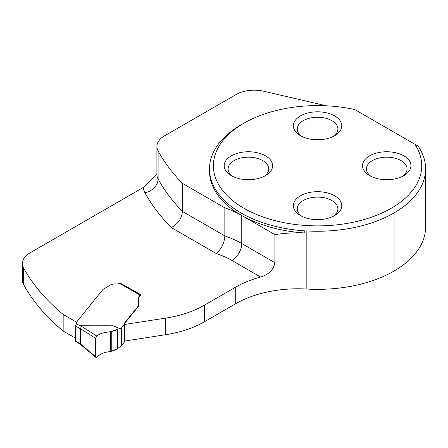 <?xml version="1.0" encoding="UTF-8"?>
<svg xmlns="http://www.w3.org/2000/svg" width="448" height="448" viewBox="0 0 448 448"><rect width="100%" height="100%" fill="white"/><g stroke="black" fill="none" stroke-linecap="round" stroke-linejoin="round"><path stroke-width="0.67" d="M156.901 174.569L156.901 174.513A25.939 14.974 -0 0 0 158.11 179.038A300.014 173.214 -0 0 0 182.403 211.411L182.403 183.35L224.84 207.85A89.051 51.414 180 0 1 241.758 215.499L274.893 234.629A88.189 50.915 180 0 1 304.797 232.988A108.074 62.395 180 0 1 209.496 171.03L209.496 168.907A108.074 62.395 180 0 1 241.147 124.79L243.897 123.2A104.182 60.15 180 0 1 354.743 109.542L418.191 146.171A108.03 62.373 180 0 1 425.6 168.874A108.03 62.373 180 0 1 394.918 212.414L392.986 213.534A108.03 62.373 180 0 1 306.841 230.938L304.797 230.871A108.074 62.395 180 0 1 209.496 168.907M241.758 215.499L241.758 243.561A89.051 51.414 180 0 0 224.84 235.911L182.403 211.411C181.726 218.579 178.018 223.972 171.282 227.584L216.294 253.568C221.446 249.071 224.297 243.186 224.84 235.911L224.84 207.85M182.403 183.35A300.014 173.214 180 0 1 158.11 150.976A25.939 14.974 180 0 1 156.901 146.451A25.939 14.974 180 0 1 164.494 135.862L235.984 94.59A25.939 14.974 180 0 1 264.034 91.291L326.262 105.79M156.901 174.373L143.181 187.527L29.999 252.874A25.939 14.974 -0 0 0 22.4 263.463L22.4 280.05A25.939 14.974 -0 0 0 23.61 284.575A300.014 173.214 -0 0 0 63.162 331.038L75.51 338.167M425.6 168.874L425.6 226.974A108.03 62.373 180 0 1 394.918 270.514L392.986 271.634A108.03 62.373 180 0 1 306.841 289.038A88.189 50.915 -0 0 0 235.721 303.699L204.366 321.798A86.458 49.918 -0 0 1 165.609 334.718L165.609 318.13A86.458 49.918 -0 0 0 204.366 305.211L235.721 287.106L235.721 303.699M124.421 341.09L165.609 334.718M76.558 322.185L63.162 314.451L63.162 331.038M22.4 263.463A25.939 14.974 -0 0 0 23.61 267.982A300.014 173.214 -0 0 0 63.162 314.451M141.042 295.142A1.73 0.997 120 0 0 140.952 295.081A1.73 0.997 120 0 0 140.7 295.002L140.7 295.344L141.31 294.991L120.45 283.242M140.7 295.344A6.916 3.993 -0 0 0 138.673 298.15M138.673 304.634L138.488 305.984A8.646 4.99 -0 0 1 137.866 307.07L124.706 323.361A3.455 1.994 -0 0 0 124.415 323.938M124.421 324.498L165.609 318.13M216.294 253.568A75.219 43.428 180 0 1 231.98 260.506L260.59 277.026A88.189 50.915 -0 0 0 235.721 287.106M274.893 234.629L274.893 262.69C273.543 269.797 268.778 274.579 260.59 277.026M120.708 283.097L120.708 283.394M304.797 232.988L304.797 230.871M414.893 144.273A104.182 60.15 180 0 1 367.976 218.372A104.182 60.15 180 0 1 234.326 201.908A104.182 60.15 180 0 1 243.897 123.2M265.518 155.848A24.209 13.978 0 0 0 231.28 155.848A24.209 13.978 0 0 0 231.28 175.616L231.28 175.616A24.209 13.978 0 0 0 265.518 175.616A24.209 13.978 0 0 0 265.518 155.848M334.684 195.782A24.209 13.978 180 0 1 334.69 215.55A24.209 13.978 180 0 1 300.451 215.55L300.451 215.55A24.209 13.978 180 0 1 300.451 195.782A24.209 13.978 180 0 1 334.684 195.782M334.684 115.914A24.209 13.978 180 0 1 334.69 135.682A24.209 13.978 180 0 1 300.451 135.682L300.451 135.682A24.209 13.978 180 0 1 300.451 115.914A24.209 13.978 180 0 1 334.684 115.914M403.855 155.848A24.209 13.978 0 0 0 369.617 155.848A24.209 13.978 0 0 0 369.617 175.616L369.617 175.616A24.209 13.978 0 0 0 403.855 175.616A24.209 13.978 0 0 0 403.855 155.848M301.946 136.478A20.317 11.732 180 0 1 297.248 128.974A20.317 11.732 180 0 1 317.57 117.247A20.317 11.732 180 0 1 337.887 128.974A20.317 11.732 180 0 1 333.189 136.478M371.112 176.411A20.317 11.732 180 0 1 366.419 168.907A20.317 11.732 180 0 1 386.736 157.181A20.317 11.732 180 0 1 407.053 168.907A20.317 11.732 180 0 1 402.36 176.411M301.946 216.345A20.317 11.732 180 0 1 297.248 208.841A20.317 11.732 180 0 1 317.57 197.114A20.317 11.732 180 0 1 337.887 208.841A20.317 11.732 180 0 1 333.189 216.345M232.781 176.411A20.317 11.732 180 0 1 228.082 168.907A20.317 11.732 180 0 1 248.399 157.181A20.317 11.732 180 0 1 268.716 168.907A20.317 11.732 180 0 1 264.023 176.411M418.191 146.171L417.749 145.919M394.918 212.414L394.918 270.514M392.986 213.534L392.986 271.634M120.114 328.793L111.899 325.214L120.114 328.793L121.268 328.132A1.73 0.997 0 0 0 121.61 327.846L124.281 324.542A1.73 0.997 0 0 0 124.443 324.117A1.73 0.997 0 0 0 124.421 323.971A3.455 1.994 180 0 1 124.387 323.674A3.455 1.994 180 0 1 124.706 322.829L137.866 306.538A8.646 4.99 0 0 0 138.488 305.458L138.673 297.64A6.916 3.993 180 0 1 140.129 295.187L119.487 283.27A4.323 2.498 0 0 1 115.819 283.976A6.485 3.746 180 0 0 110.314 285.034L103.113 289.352A8.646 4.99 180 0 0 102.525 289.962L76.636 322.011A0.862 0.498 180 0 0 76.558 322.224A0.862 0.498 180 0 0 76.586 322.353L76.793 322.79A2.593 1.495 0 0 1 76.877 323.182A2.593 1.495 0 0 1 76.625 323.826L76.121 324.43A1.73 0.997 120 0 0 75.51 326.004L75.51 340.827A1.73 0.997 120 0 0 75.869 341.622L79.918 343.958L80.354 343.627L80.354 328.804L75.51 326.004M111.899 325.214L79.772 325.237L80.354 328.804M124.421 341.617A1.73 0.997 180 0 1 124.443 341.768A1.73 0.997 180 0 1 124.281 342.188L121.61 345.492A1.73 0.997 180 0 1 121.268 345.778L117.404 348.706L117.404 329.622C110.639 333.082 98.946 331.089 95.665 338.005L95.642 356.709L96.544 357.358C99.008 354.984 102.256 353.231 106.288 352.106C110.494 351.747 114.201 350.616 117.404 348.706L110.382 351.602C104.546 352.078 100.005 353.942 96.757 357.196L95.883 357.409L95.642 356.709L80.276 343.762M140.7 295.002L140.129 295.187M140.952 295.081L120.35 283.186A1.73 0.997 120 0 0 119.487 283.27M119.258 328.72L110.382 331.806C104.591 332.158 100.05 333.564 96.757 336.028L95.642 338.318L80.276 328.552M96.757 336.028L79.772 325.237M95.642 356.709L95.642 338.318M138.488 305.458L138.488 305.984M143.181 187.527A39.771 22.96 -0 0 0 144.922 192.741A313.852 181.199 -0 0 0 171.282 227.584M231.98 260.506A13.832 7.986 120 0 0 241.758 243.561L274.893 262.69M204.366 305.211L204.366 321.798M306.841 230.938L306.841 289.038M23.61 267.982L23.61 284.575M144.922 192.741A13.832 10.769 151.2 0 0 158.11 179.038L158.11 150.976M76.625 323.826L79.671 325.584M75.51 340.827L80.354 343.627M76.793 323.568L76.793 322.79M76.586 323.87L76.586 322.353M121.268 328.132L121.268 345.778M121.61 327.846L121.61 345.492M124.281 324.542L124.281 342.188M124.706 322.829L124.706 323.361M137.866 306.538L137.866 307.07M110.382 331.806L110.382 351.602M111.787 331.576L111.787 351.294M117.404 329.622L117.404 348.706M117.634 329.526L117.634 348.578M156.901 174.513L156.901 146.451M95.838 357.37L79.744 343.812M76.558 323.91L76.558 322.224M124.443 341.768L124.443 324.117"/></g></svg>
